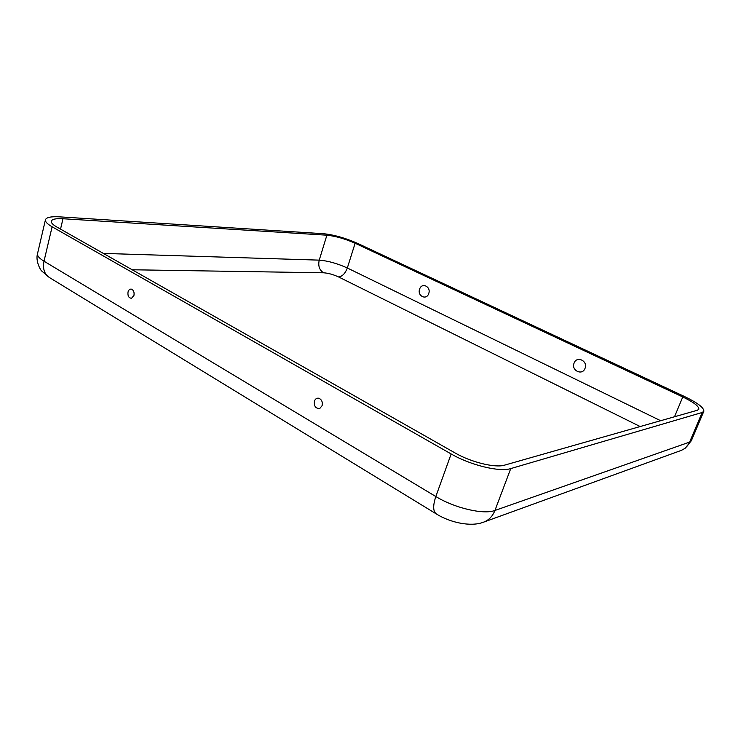 <?xml version="1.0" encoding="UTF-8"?>
<svg xmlns="http://www.w3.org/2000/svg" width="741" height="741" viewBox="0 0 741 741"><rect width="100%" height="100%" fill="white"/><g stroke="black" fill="none" stroke-linecap="round" stroke-linejoin="round"><path stroke-width="1.11" d="M133.945 295.427C134.445 292.306 133.649 290.213 131.555 289.166C129.897 288.851 128.721 289.787 128.026 291.963C127.591 295.983 128.767 298.077 131.555 298.262L133.945 295.427M322.113 405.651L319.88 408.356C315.749 408.754 313.934 406.355 314.416 401.15C315.268 398.899 316.713 397.917 318.732 398.223C321.677 399.455 322.807 401.937 322.113 405.651M428.733 293.519C431.318 286.619 421.712 282.08 419.61 289.147C417.044 295.983 426.575 300.605 428.733 293.519M585.029 368.351C582.37 375.974 570.941 370.435 574.08 363.109C576.665 355.495 588.197 360.941 585.029 368.351M357.607 243.381L684.517 396.528C697.679 402.891 704.117 407.819 703.83 411.292L702.144 412.505L510.744 468.59C499.73 472.295 470.405 465.181 451.149 453.955L52.111 226.792C47.304 224.014 45.071 221.67 45.442 219.781C46.331 217.345 51.055 216.363 59.623 216.854L323.817 233.739C334.247 234.851 345.51 238.065 357.607 243.381M355.124 243.243L682.776 396.954C693.724 402.261 699.069 406.355 698.809 409.236L697.374 410.255L504.565 465.144C495.303 468.145 471.1 462.254 455.113 452.973L56.89 227.052C52.852 224.727 50.981 222.763 51.286 221.179C52.009 219.16 55.918 218.345 62.994 218.743L326.892 235.193C335.599 236.11 345.01 238.797 355.124 243.243L347.325 267.992L660.639 420.712M132.185 269.77L323.558 272.79C328.217 273.105 333.228 274.494 338.6 276.958L640.159 426.538M674.523 416.757L682.776 396.954M338.6 276.958C342.351 276.458 345.26 273.466 347.325 267.992C337.312 263.444 327.948 260.823 319.232 260.137L103.332 253.403M484.29 521.905L680.127 450.815C684.517 449.315 687.685 446.415 689.612 442.099L494.942 510.456L510.744 468.59M703.83 411.292L691.362 440.7L689.612 442.099L702.144 412.505M52.111 226.792L44.006 261.212C39.264 258.313 37.106 255.812 37.513 253.709C35.327 261.175 40.699 270.53 41.839 271.113L49.628 277.662C44.414 274.309 42.543 268.826 44.006 261.212L435.828 496.535C432.744 505.834 432.994 511.688 436.588 514.097C450.232 522.618 470.637 526.953 482.891 522.405C488.495 520.515 492.515 516.533 494.942 510.456C483.753 514.902 454.678 508.141 435.828 496.535L451.149 453.955M60.53 229.117L62.994 218.743M323.558 272.79C319.399 270.095 317.954 265.871 319.232 260.137L326.892 235.193M691.362 440.7L684.971 448.435L681.192 450.426M49.628 277.662L436.134 513.819M45.442 219.781L37.513 253.709"/></g></svg>
